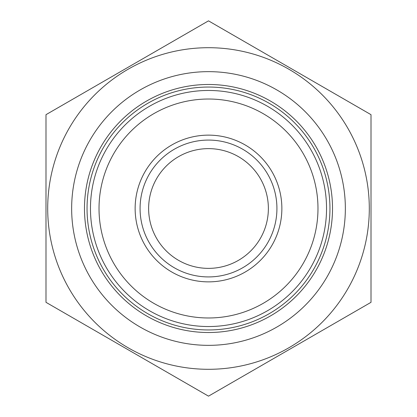 <?xml version="1.0" encoding="UTF-8"?>
<svg xmlns="http://www.w3.org/2000/svg" width="417" height="417" viewBox="0 0 417 417"><rect width="100%" height="100%" fill="white"/><g stroke="black" fill="none" stroke-linecap="round" stroke-linejoin="round"><path stroke-width="0.63" d="M71.651 208.5A136.849 136.849 0 0 0 276.924 327.017A136.849 136.849 0 0 0 276.924 89.983A136.849 136.849 0 0 0 71.651 208.5M84.479 208.5A124.021 124.021 0 0 0 270.508 315.904A124.021 124.021 0 0 0 270.508 101.096A124.021 124.021 0 0 0 84.479 208.5M90.468 208.5A118.032 118.032 0 0 0 267.516 310.722A118.032 118.032 0 0 0 267.516 106.278A118.032 118.032 0 0 0 90.468 208.5A118.032 118.032 0 0 0 267.516 310.722A118.032 118.032 0 0 0 267.516 106.278A118.032 118.032 0 0 0 90.468 208.5M135.139 208.5A73.361 73.361 0 0 0 245.18 272.035A73.361 73.361 0 0 0 245.18 144.965A73.361 73.361 0 0 0 135.139 208.5M148.629 208.5A59.871 59.871 0 0 0 238.435 260.349A59.871 59.871 0 0 0 238.435 156.651A59.871 59.871 0 0 0 148.629 208.5M140.076 208.5A68.424 68.424 0 0 0 242.715 267.756A68.424 68.424 0 0 0 242.715 149.244A68.424 68.424 0 0 0 140.076 208.5M69.243 128.102A160.8 160.8 0 0 0 166.883 363.822A160.8 160.8 0 0 0 369.3 208.5A160.8 160.8 0 0 0 69.243 128.102M45.99 114.675L45.99 302.325L208.5 396.15L371.01 302.325L371.01 114.675L208.5 20.85L45.99 114.675M87.044 208.5A121.456 121.456 0 0 0 269.226 313.683A121.456 121.456 0 0 0 269.226 103.317A121.456 121.456 0 0 0 87.044 208.5M99.022 208.5A109.478 109.478 0 0 0 263.242 303.31A109.478 109.478 0 0 0 263.242 113.69A109.478 109.478 0 0 0 99.022 208.5"/></g></svg>
